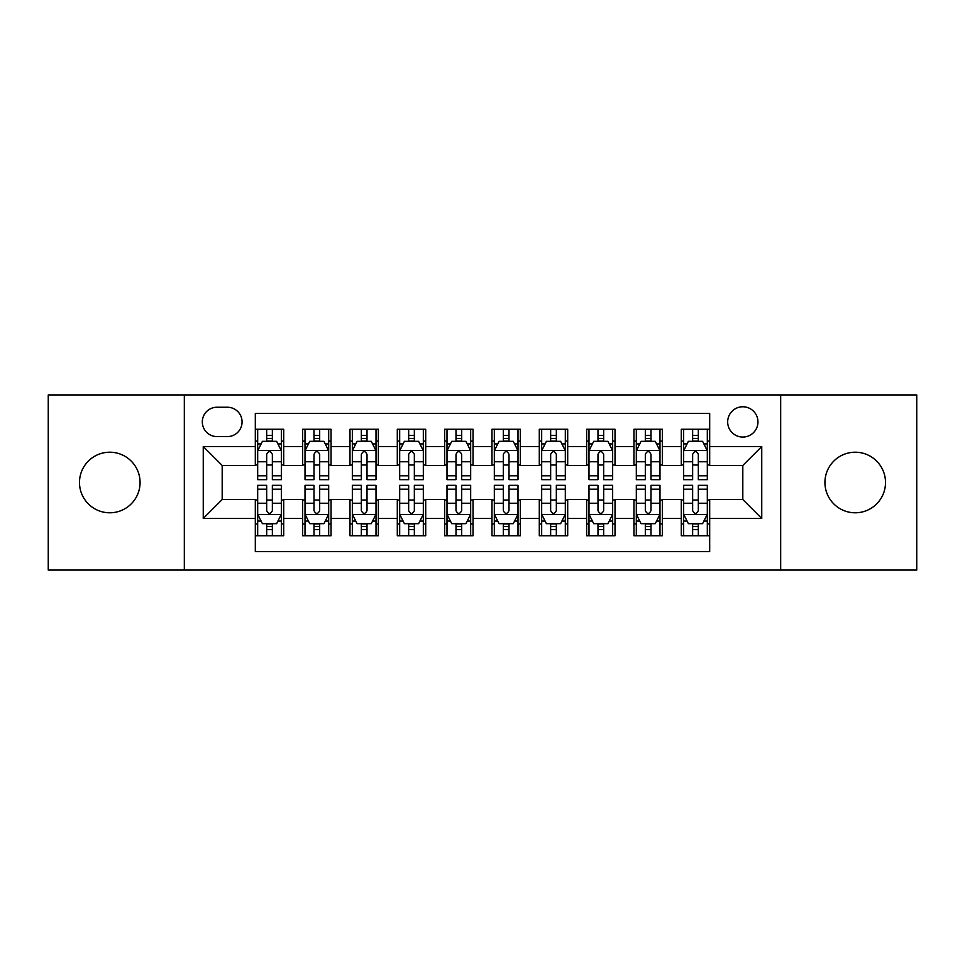 <?xml version="1.0" encoding="UTF-8"?>
<svg xmlns="http://www.w3.org/2000/svg" width="965" height="965" viewBox="0 0 965 965"><rect width="100%" height="100%" fill="white"/><g stroke="black" fill="none" stroke-linecap="round" stroke-linejoin="round"><path stroke-width="1.45" d="M855.219 452.211A30.289 30.289 0 0 0 824.93 482.5A30.289 30.289 0 0 0 855.219 512.789A30.289 30.289 0 0 0 885.508 482.5A30.289 30.289 0 0 0 855.219 452.211M109.781 452.211A30.289 30.289 0 0 0 79.492 482.5A30.289 30.289 0 0 0 109.781 512.789A30.289 30.289 0 0 0 140.07 482.5A30.289 30.289 0 0 0 109.781 452.211M742.809 406.772A15.151 15.151 0 0 0 727.67 421.922A15.151 15.151 0 0 0 742.809 437.061A15.151 15.151 0 0 0 757.959 421.922A15.151 15.151 0 0 0 742.809 406.772M780.673 570.062L916.75 570.062L916.75 394.938L780.673 394.938L780.673 570.062L184.327 570.062L184.327 394.938L48.25 394.938L48.25 570.062L184.327 570.062M709.685 429.256L681.29 429.256L681.29 446.53L662.352 446.53L662.352 465.456L681.29 465.456L681.29 446.53M662.352 446.53L662.352 429.256L633.957 429.256L633.957 446.53L615.019 446.53L615.019 465.456L633.957 465.456L633.957 446.53M615.019 446.53L615.019 429.256L586.624 429.256L586.624 446.53L567.697 446.53L567.697 465.456L586.624 465.456L586.624 446.53M567.697 446.53L567.697 429.256L539.29 429.256L539.29 446.53L520.364 446.53L520.364 465.456L539.29 465.456L539.29 446.53M520.364 446.53L520.364 429.256L491.969 429.256L491.969 446.53L473.031 446.53L473.031 465.456L491.969 465.456L491.969 446.53M473.031 446.53L473.031 429.256L444.636 429.256L444.636 446.53L425.71 446.53L425.71 465.456L444.636 465.456L444.636 446.53M425.71 446.53L425.71 429.256L397.303 429.256L397.303 446.53L378.377 446.53L378.377 465.456L397.303 465.456L397.303 446.53M378.377 446.53L378.377 429.256L349.981 429.256L349.981 446.53L331.043 446.53L331.043 465.456L349.981 465.456L349.981 446.53M331.043 446.53L331.043 429.256L302.648 429.256L302.648 465.456L283.71 465.456L283.71 429.256L255.315 429.256M255.315 535.744L283.71 535.744L283.71 499.544L302.648 499.544L302.648 535.744L331.043 535.744L331.043 499.544L349.981 499.544L349.981 518.47L331.043 518.47M349.981 518.47L349.981 535.744L378.377 535.744L378.377 499.544L397.303 499.544L397.303 518.47L378.377 518.47M397.303 518.47L397.303 535.744L425.71 535.744L425.71 499.544L444.636 499.544L444.636 518.47L425.71 518.47M444.636 518.47L444.636 535.744L473.031 535.744L473.031 499.544L491.969 499.544L491.969 518.47L473.031 518.47M491.969 518.47L491.969 535.744L520.364 535.744L520.364 499.544L539.29 499.544L539.29 518.47L520.364 518.47M539.29 518.47L539.29 535.744L567.697 535.744L567.697 499.544L586.624 499.544L586.624 518.47L567.697 518.47M586.624 518.47L586.624 535.744L615.019 535.744L615.019 499.544L633.957 499.544L633.957 518.47L615.019 518.47M633.957 518.47L633.957 535.744L662.352 535.744L662.352 499.544L681.29 499.544L681.29 518.47L662.352 518.47M216.98 436.59L227.39 436.59A14.668 14.668 0 0 0 242.07 421.922A14.668 14.668 0 0 0 227.39 407.242L216.98 407.242A14.668 14.668 0 0 0 202.312 421.922A14.668 14.668 0 0 0 216.98 436.59M780.673 394.938L184.327 394.938M709.685 446.53L709.685 413.394L255.315 413.394L255.315 465.456L222.191 465.456L222.191 499.544L255.315 499.544L255.315 551.606L709.685 551.606L709.685 499.544L742.809 499.544L742.809 465.456L709.685 465.456L709.685 446.53L761.747 446.53L761.747 518.47L709.685 518.47M255.315 518.47L203.253 518.47L203.253 446.53L255.315 446.53M681.29 518.47L681.29 535.744L709.685 535.744M255.315 441.089L257.679 441.089M266.678 441.089L272.359 441.089M281.346 441.089L283.71 441.089M255.315 464.985L257.679 464.985M266.678 464.985L272.359 464.985M281.346 464.985L283.71 464.985M255.315 500.015L257.679 500.015M266.678 500.015L272.359 500.015M281.346 500.015L283.71 500.015M255.315 523.911L257.679 523.911M266.678 523.911L272.359 523.911M281.346 523.911L283.71 523.911M302.648 464.985L305.012 464.985M314.011 464.985L319.68 464.985M328.679 464.985L331.043 464.985M302.648 441.089L305.012 441.089M314.011 441.089L319.68 441.089M328.679 441.089L331.043 441.089M302.648 500.015L305.012 500.015M314.011 500.015L319.68 500.015M328.679 500.015L331.043 500.015M302.648 523.911L305.012 523.911M314.011 523.911L319.68 523.911M328.679 523.911L331.043 523.911M349.981 500.015L352.346 500.015M361.332 500.015L367.014 500.015M376.012 500.015L378.377 500.015M349.981 523.911L352.346 523.911M361.332 523.911L367.014 523.911M376.012 523.911L378.377 523.911M349.981 441.089L352.346 441.089M361.332 441.089L367.014 441.089M376.012 441.089L378.377 441.089M349.981 464.985L352.346 464.985M361.332 464.985L367.014 464.985M376.012 464.985L378.377 464.985M397.303 500.015L399.679 500.015M408.665 500.015L414.347 500.015M423.333 500.015L425.71 500.015M397.303 523.911L399.679 523.911M408.665 523.911L414.347 523.911M423.333 523.911L425.71 523.911M397.303 441.089L399.679 441.089M408.665 441.089L414.347 441.089M423.333 441.089L425.71 441.089M397.303 464.985L399.679 464.985M408.665 464.985L414.347 464.985M423.333 464.985L425.71 464.985M444.636 500.015L447 500.015M455.999 500.015L461.68 500.015M470.667 500.015L473.031 500.015M444.636 523.911L447 523.911M455.999 523.911L461.68 523.911M470.667 523.911L473.031 523.911M444.636 441.089L447 441.089M455.999 441.089L461.68 441.089M470.667 441.089L473.031 441.089M444.636 464.985L447 464.985M455.999 464.985L461.68 464.985M470.667 464.985L473.031 464.985M491.969 500.015L494.333 500.015M503.32 500.015L509.001 500.015M518 500.015L520.364 500.015M491.969 523.911L494.333 523.911M503.32 523.911L509.001 523.911M518 523.911L520.364 523.911M491.969 441.089L494.333 441.089M503.32 441.089L509.001 441.089M518 441.089L520.364 441.089M491.969 464.985L494.333 464.985M503.32 464.985L509.001 464.985M518 464.985L520.364 464.985M539.29 500.015L541.667 500.015M550.653 500.015L556.335 500.015M565.321 500.015L567.697 500.015M539.29 523.911L541.667 523.911M550.653 523.911L556.335 523.911M565.321 523.911L567.697 523.911M539.29 441.089L541.667 441.089M550.653 441.089L556.335 441.089M565.321 441.089L567.697 441.089M539.29 464.985L541.667 464.985M550.653 464.985L556.335 464.985M565.321 464.985L567.697 464.985M586.624 500.015L588.988 500.015M597.986 500.015L603.668 500.015M612.654 500.015L615.019 500.015M586.624 523.911L588.988 523.911M597.986 523.911L603.668 523.911M612.654 523.911L615.019 523.911M586.624 441.089L588.988 441.089M597.986 441.089L603.668 441.089M612.654 441.089L615.019 441.089M586.624 464.985L588.988 464.985M597.986 464.985L603.668 464.985M612.654 464.985L615.019 464.985M633.957 500.015L636.321 500.015M645.32 500.015L650.989 500.015M659.988 500.015L662.352 500.015M633.957 523.911L636.321 523.911M645.32 523.911L650.989 523.911M659.988 523.911L662.352 523.911M633.957 441.089L636.321 441.089M645.32 441.089L650.989 441.089M659.988 441.089L662.352 441.089M633.957 464.985L636.321 464.985M645.32 464.985L650.989 464.985M659.988 464.985L662.352 464.985M681.29 500.015L683.654 500.015M692.641 500.015L698.322 500.015M707.321 500.015L709.685 500.015M681.29 523.911L683.654 523.911M692.641 523.911L698.322 523.911M707.321 523.911L709.685 523.911M681.29 441.089L683.654 441.089M692.641 441.089L698.322 441.089M707.321 441.089L709.685 441.089M681.29 464.985L683.654 464.985M692.641 464.985L698.322 464.985M707.321 464.985L709.685 464.985M222.191 465.456L203.253 446.53M222.191 499.544L203.253 518.47M761.747 446.53L742.809 465.456M761.747 518.47L742.809 499.544M272.359 435.408L266.678 435.408M281.346 475.805L272.359 475.805L272.359 479.665L281.346 479.665L281.346 450.788L276.617 441.319L262.42 441.319L257.679 450.788L257.679 479.665L266.678 479.665L266.678 475.805L257.679 475.805M257.679 450.788L257.679 429.256M281.346 450.788L281.346 429.256M266.678 441.319L266.678 429.256M272.359 429.256L272.359 441.319M272.359 475.805L272.359 454.334C270.465 450.691 268.572 450.691 266.678 454.334L266.678 475.805M266.678 529.592L272.359 529.592M257.679 489.195L266.678 489.195L266.678 485.335L257.679 485.335L257.679 514.212L262.42 523.681L276.617 523.681L281.346 514.212L281.346 485.335L272.359 485.335L272.359 489.195L281.346 489.195M281.346 514.212L281.346 535.744M257.679 514.212L257.679 535.744M272.359 523.681L272.359 535.744M266.678 535.744L266.678 523.681M266.678 489.195L266.678 510.666C268.572 514.309 270.465 514.309 272.359 510.666L272.359 489.195M319.68 435.408L314.011 435.408M328.679 475.805L319.68 475.805L319.68 479.665L328.679 479.665L328.679 450.788L323.951 441.319L309.741 441.319L305.012 450.788L305.012 479.665L314.011 479.665L314.011 475.805L305.012 475.805M305.012 450.788L305.012 429.256M328.679 450.788L328.679 429.256M314.011 441.319L314.011 429.256M319.68 429.256L319.68 441.319M319.68 475.805L319.68 454.334C317.799 450.691 315.905 450.691 314.011 454.334L314.011 475.805M367.014 435.408L361.332 435.408M376.012 475.805L367.014 475.805L367.014 479.665L376.012 479.665L376.012 450.788L371.272 441.319L357.074 441.319L352.346 450.788L352.346 479.665L361.332 479.665L361.332 475.805L352.346 475.805M352.346 450.788L352.346 429.256M376.012 450.788L376.012 429.256M361.332 441.319L361.332 429.256M367.014 429.256L367.014 441.319M367.014 475.805L367.014 454.334C365.12 450.691 363.226 450.691 361.332 454.334L361.332 475.805M414.347 435.408L408.665 435.408M423.333 475.805L414.347 475.805L414.347 479.665L423.333 479.665L423.333 450.788L418.605 441.319L404.407 441.319L399.679 450.788L399.679 479.665L408.665 479.665L408.665 475.805L399.679 475.805M399.679 450.788L399.679 429.256M423.333 450.788L423.333 429.256M408.665 441.319L408.665 429.256M414.347 429.256L414.347 441.319M414.347 475.805L414.347 454.334C412.453 450.691 410.559 450.691 408.665 454.334L408.665 475.805M461.68 435.408L455.999 435.408M470.667 475.805L461.68 475.805L461.68 479.665L470.667 479.665L470.667 450.788L465.938 441.319L451.741 441.319L447 450.788L447 479.665L455.999 479.665L455.999 475.805L447 475.805M447 450.788L447 429.256M470.667 450.788L470.667 429.256M455.999 441.319L455.999 429.256M461.68 429.256L461.68 441.319M461.68 475.805L461.68 454.334C459.786 450.691 457.893 450.691 455.999 454.334L455.999 475.805M314.011 529.592L319.68 529.592M305.012 489.195L314.011 489.195L314.011 485.335L305.012 485.335L305.012 514.212L309.741 523.681L323.951 523.681L328.679 514.212L328.679 485.335L319.68 485.335L319.68 489.195L328.679 489.195M328.679 514.212L328.679 535.744M305.012 514.212L305.012 535.744M319.68 523.681L319.68 535.744M314.011 535.744L314.011 523.681M314.011 489.195L314.011 510.666C315.893 514.309 317.787 514.309 319.68 510.666L319.68 489.195M361.332 529.592L367.014 529.592M352.346 489.195L361.332 489.195L361.332 485.335L352.346 485.335L352.346 514.212L357.074 523.681L371.272 523.681L376.012 514.212L376.012 485.335L367.014 485.335L367.014 489.195L376.012 489.195M376.012 514.212L376.012 535.744M352.346 514.212L352.346 535.744M367.014 523.681L367.014 535.744M361.332 535.744L361.332 523.681M361.332 489.195L361.332 510.666C363.226 514.309 365.12 514.309 367.014 510.666L367.014 489.195M408.665 529.592L414.347 529.592M399.679 489.195L408.665 489.195L408.665 485.335L399.679 485.335L399.679 514.212L404.407 523.681L418.605 523.681L423.333 514.212L423.333 485.335L414.347 485.335L414.347 489.195L423.333 489.195M423.333 514.212L423.333 535.744M399.679 514.212L399.679 535.744M414.347 523.681L414.347 535.744M408.665 535.744L408.665 523.681M408.665 489.195L408.665 510.666C410.559 514.309 412.453 514.309 414.347 510.666L414.347 489.195M455.999 529.592L461.68 529.592M447 489.195L455.999 489.195L455.999 485.335L447 485.335L447 514.212L451.741 523.681L465.938 523.681L470.667 514.212L470.667 485.335L461.68 485.335L461.68 489.195L470.667 489.195M470.667 514.212L470.667 535.744M447 514.212L447 535.744M461.68 523.681L461.68 535.744M455.999 535.744L455.999 523.681M455.999 489.195L455.999 510.666C457.88 514.309 459.774 514.309 461.68 510.666L461.68 489.195M509.001 435.408L503.32 435.408M518 475.805L509.001 475.805L509.001 479.665L518 479.665L518 450.788L513.259 441.319L499.062 441.319L494.333 450.788L494.333 479.665L503.32 479.665L503.32 475.805L494.333 475.805M494.333 450.788L494.333 429.256M518 450.788L518 429.256M503.32 441.319L503.32 429.256M509.001 429.256L509.001 441.319M509.001 475.805L509.001 454.334C507.12 450.691 505.226 450.691 503.32 454.334L503.32 475.805M503.32 529.592L509.001 529.592M494.333 489.195L503.32 489.195L503.32 485.335L494.333 485.335L494.333 514.212L499.062 523.681L513.259 523.681L518 514.212L518 485.335L509.001 485.335L509.001 489.195L518 489.195M518 514.212L518 535.744M494.333 514.212L494.333 535.744M509.001 523.681L509.001 535.744M503.32 535.744L503.32 523.681M503.32 489.195L503.32 510.666C505.214 514.309 507.108 514.309 509.001 510.666L509.001 489.195M556.335 435.408L550.653 435.408M565.321 475.805L556.335 475.805L556.335 479.665L565.321 479.665L565.321 450.788L560.593 441.319L546.395 441.319L541.667 450.788L541.667 479.665L550.653 479.665L550.653 475.805L541.667 475.805M541.667 450.788L541.667 429.256M565.321 450.788L565.321 429.256M550.653 441.319L550.653 429.256M556.335 429.256L556.335 441.319M556.335 475.805L556.335 454.334C554.441 450.691 552.547 450.691 550.653 454.334L550.653 475.805M550.653 529.592L556.335 529.592M541.667 489.195L550.653 489.195L550.653 485.335L541.667 485.335L541.667 514.212L546.395 523.681L560.593 523.681L565.321 514.212L565.321 485.335L556.335 485.335L556.335 489.195L565.321 489.195M565.321 514.212L565.321 535.744M541.667 514.212L541.667 535.744M556.335 523.681L556.335 535.744M550.653 535.744L550.653 523.681M550.653 489.195L550.653 510.666C552.547 514.309 554.441 514.309 556.335 510.666L556.335 489.195M603.668 435.408L597.986 435.408M612.654 475.805L603.668 475.805L603.668 479.665L612.654 479.665L612.654 450.788L607.926 441.319L593.728 441.319L588.988 450.788L588.988 479.665L597.986 479.665L597.986 475.805L588.988 475.805M588.988 450.788L588.988 429.256M612.654 450.788L612.654 429.256M597.986 441.319L597.986 429.256M603.668 429.256L603.668 441.319M603.668 475.805L603.668 454.334C601.774 450.691 599.88 450.691 597.986 454.334L597.986 475.805M597.986 529.592L603.668 529.592M588.988 489.195L597.986 489.195L597.986 485.335L588.988 485.335L588.988 514.212L593.728 523.681L607.926 523.681L612.654 514.212L612.654 485.335L603.668 485.335L603.668 489.195L612.654 489.195M612.654 514.212L612.654 535.744M588.988 514.212L588.988 535.744M603.668 523.681L603.668 535.744M597.986 535.744L597.986 523.681M597.986 489.195L597.986 510.666C599.88 514.309 601.774 514.309 603.668 510.666L603.668 489.195M650.989 435.408L645.32 435.408M659.988 475.805L650.989 475.805L650.989 479.665L659.988 479.665L659.988 450.788L655.259 441.319L641.05 441.319L636.321 450.788L636.321 479.665L645.32 479.665L645.32 475.805L636.321 475.805M636.321 450.788L636.321 429.256M659.988 450.788L659.988 429.256M645.32 441.319L645.32 429.256M650.989 429.256L650.989 441.319M650.989 475.805L650.989 454.334C649.107 450.691 647.213 450.691 645.32 454.334L645.32 475.805M645.32 529.592L650.989 529.592M636.321 489.195L645.32 489.195L645.32 485.335L636.321 485.335L636.321 514.212L641.05 523.681L655.259 523.681L659.988 514.212L659.988 485.335L650.989 485.335L650.989 489.195L659.988 489.195M659.988 514.212L659.988 535.744M636.321 514.212L636.321 535.744M650.989 523.681L650.989 535.744M645.32 535.744L645.32 523.681M645.32 489.195L645.32 510.666C647.201 514.309 649.095 514.309 650.989 510.666L650.989 489.195M698.322 435.408L692.641 435.408M707.321 475.805L698.322 475.805L698.322 479.665L707.321 479.665L707.321 450.788L702.58 441.319L688.383 441.319L683.654 450.788L683.654 479.665L692.641 479.665L692.641 475.805L683.654 475.805M683.654 450.788L683.654 429.256M707.321 450.788L707.321 429.256M692.641 441.319L692.641 429.256M698.322 429.256L698.322 441.319M698.322 475.805L698.322 454.334C696.428 450.691 694.535 450.691 692.641 454.334L692.641 475.805M692.641 529.592L698.322 529.592M683.654 489.195L692.641 489.195L692.641 485.335L683.654 485.335L683.654 514.212L688.383 523.681L702.58 523.681L707.321 514.212L707.321 485.335L698.322 485.335L698.322 489.195L707.321 489.195M707.321 514.212L707.321 535.744M683.654 514.212L683.654 535.744M698.322 523.681L698.322 535.744M692.641 535.744L692.641 523.681M692.641 489.195L692.641 510.666C694.535 514.309 696.428 514.309 698.322 510.666L698.322 489.195M302.648 518.47L283.71 518.47M302.648 446.53L283.71 446.53M281.225 450.546L257.8 450.546M257.679 443.924L261.117 443.924M277.92 443.924L281.346 443.924M266.678 461.765L257.679 461.765M281.346 461.765L272.359 461.765M272.359 438.424L266.678 438.424M257.8 514.454L281.225 514.454M281.346 521.076L277.92 521.076M261.117 521.076L257.679 521.076M272.359 503.235L281.346 503.235M257.679 503.235L266.678 503.235M266.678 526.576L272.359 526.576M328.558 450.546L305.133 450.546M305.012 443.924L308.45 443.924M325.253 443.924L328.679 443.924M314.011 461.765L305.012 461.765M328.679 461.765L319.68 461.765M319.68 438.424L314.011 438.424M375.892 450.546L352.466 450.546M352.346 443.924L355.771 443.924M372.574 443.924L376.012 443.924M361.332 461.765L352.346 461.765M376.012 461.765L367.014 461.765M367.014 438.424L361.332 438.424M423.225 450.546L399.787 450.546M399.679 443.924L403.105 443.924M419.908 443.924L423.333 443.924M408.665 461.765L399.679 461.765M423.333 461.765L414.347 461.765M414.347 438.424L408.665 438.424M470.546 450.546L447.121 450.546M447 443.924L450.438 443.924M467.241 443.924L470.667 443.924M455.999 461.765L447 461.765M470.667 461.765L461.68 461.765M461.68 438.424L455.999 438.424M305.133 514.454L328.558 514.454M328.679 521.076L325.253 521.076M308.45 521.076L305.012 521.076M319.68 503.235L328.679 503.235M305.012 503.235L314.011 503.235M314.011 526.576L319.68 526.576M352.466 514.454L375.892 514.454M376.012 521.076L372.574 521.076M355.771 521.076L352.346 521.076M367.014 503.235L376.012 503.235M352.346 503.235L361.332 503.235M361.332 526.576L367.014 526.576M399.787 514.454L423.225 514.454M423.333 521.076L419.908 521.076M403.105 521.076L399.679 521.076M414.347 503.235L423.333 503.235M399.679 503.235L408.665 503.235M408.665 526.576L414.347 526.576M447.121 514.454L470.546 514.454M470.667 521.076L467.241 521.076M450.438 521.076L447 521.076M461.68 503.235L470.667 503.235M447 503.235L455.999 503.235M455.999 526.576L461.68 526.576M517.879 450.546L494.454 450.546M494.333 443.924L497.759 443.924M514.562 443.924L518 443.924M503.32 461.765L494.333 461.765M518 461.765L509.001 461.765M509.001 438.424L503.32 438.424M494.454 514.454L517.879 514.454M518 521.076L514.562 521.076M497.759 521.076L494.333 521.076M509.001 503.235L518 503.235M494.333 503.235L503.32 503.235M503.32 526.576L509.001 526.576M565.213 450.546L541.775 450.546M541.667 443.924L545.092 443.924M561.895 443.924L565.321 443.924M550.653 461.765L541.667 461.765M565.321 461.765L556.335 461.765M556.335 438.424L550.653 438.424M541.775 514.454L565.213 514.454M565.321 521.076L561.895 521.076M545.092 521.076L541.667 521.076M556.335 503.235L565.321 503.235M541.667 503.235L550.653 503.235M550.653 526.576L556.335 526.576M612.534 450.546L589.108 450.546M588.988 443.924L592.426 443.924M609.229 443.924L612.654 443.924M597.986 461.765L588.988 461.765M612.654 461.765L603.668 461.765M603.668 438.424L597.986 438.424M589.108 514.454L612.534 514.454M612.654 521.076L609.229 521.076M592.426 521.076L588.988 521.076M603.668 503.235L612.654 503.235M588.988 503.235L597.986 503.235M597.986 526.576L603.668 526.576M659.867 450.546L636.442 450.546M636.321 443.924L639.747 443.924M656.55 443.924L659.988 443.924M645.32 461.765L636.321 461.765M659.988 461.765L650.989 461.765M650.989 438.424L645.32 438.424M636.442 514.454L659.867 514.454M659.988 521.076L656.55 521.076M639.747 521.076L636.321 521.076M650.989 503.235L659.988 503.235M636.321 503.235L645.32 503.235M645.32 526.576L650.989 526.576M707.2 450.546L683.775 450.546M683.654 443.924L687.08 443.924M703.883 443.924L707.321 443.924M692.641 461.765L683.654 461.765M707.321 461.765L698.322 461.765M698.322 438.424L692.641 438.424M683.775 514.454L707.2 514.454M707.321 521.076L703.883 521.076M687.08 521.076L683.654 521.076M698.322 503.235L707.321 503.235M683.654 503.235L692.641 503.235M692.641 526.576L698.322 526.576"/></g></svg>
